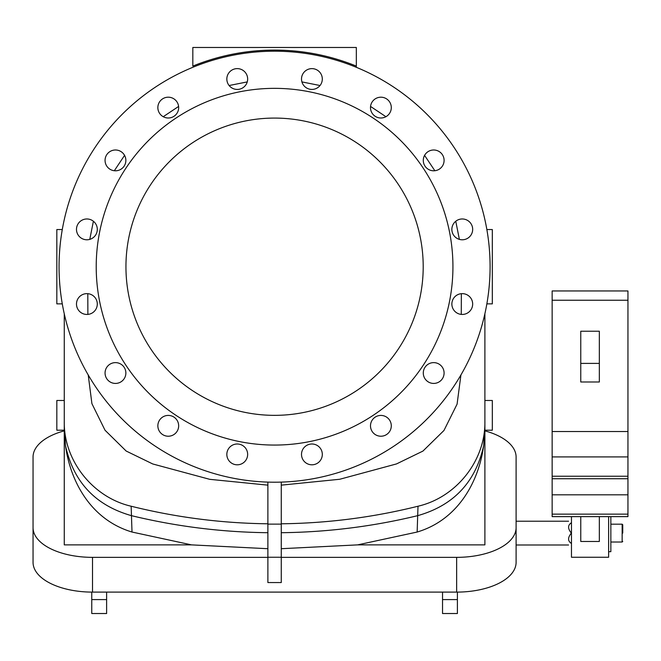 <?xml version="1.0" encoding="UTF-8"?>
<svg xmlns="http://www.w3.org/2000/svg" width="661" height="661" viewBox="0 0 661 661"><rect width="100%" height="100%" fill="white"/><g stroke="black" fill="none" stroke-linecap="round" stroke-linejoin="round"><path stroke-width="0.99" d="M281.264 545.399L281.264 532.708C327.476 532.179 372.944 526.495 417.686 515.663C453.611 505.467 475.59 482.158 483.637 445.745L484.893 426.948L484.893 544.879L357.609 544.879L417.149 532.039C458.486 519.728 478.903 481.026 483.637 445.745M281.264 482.125L281.264 582.556L267.887 582.556L267.887 524.123L281.264 524.123M267.887 482.125L267.887 524.123M64.266 426.948L65.513 445.745C70.297 481.018 90.474 519.571 132.01 532.039L191.541 544.879L64.266 544.879L64.266 421.544C63.63 460.783 93.11 497.526 131.159 506.227C176.115 517.406 221.691 523.264 267.887 523.793L267.887 485.149L209.719 479.324L152.765 463.972L126.16 451.033L105.016 430.22L91.912 403.64L88.227 374.977M175.619 100.241A10.402 10.402 0 0 1 170.951 117.65A10.402 10.402 0 0 1 158.21 104.909A10.402 10.402 0 0 1 175.619 100.241M86.888 218.973A10.402 10.402 0 0 1 95.903 234.581A10.402 10.402 0 0 1 77.882 234.581A10.402 10.402 0 0 1 86.888 218.973M108.107 365.673A10.402 10.402 0 0 1 125.516 370.334A10.402 10.402 0 0 1 112.775 383.074A10.402 10.402 0 0 1 108.107 365.673M226.839 454.396A10.402 10.402 0 0 1 242.447 445.39A10.402 10.402 0 0 1 242.447 463.411A10.402 10.402 0 0 1 226.839 454.396M373.539 433.178A10.402 10.402 0 0 1 378.199 415.777A10.402 10.402 0 0 1 390.94 428.518A10.402 10.402 0 0 1 373.539 433.178M462.262 314.446A10.402 10.402 0 0 1 453.256 298.846A10.402 10.402 0 0 1 471.276 298.846A10.402 10.402 0 0 1 462.262 314.446M441.044 167.754A10.402 10.402 0 0 1 423.643 163.085A10.402 10.402 0 0 1 436.384 150.344A10.402 10.402 0 0 1 441.044 167.754M322.312 79.023A10.402 10.402 0 0 1 306.712 88.037A10.402 10.402 0 0 1 306.712 70.016A10.402 10.402 0 0 1 322.312 79.023M490.09 266.714A215.519 215.519 0 0 1 66.265 321.981A215.519 215.519 0 0 1 192.83 67.298A215.519 215.519 0 0 1 490.09 266.714M390.502 111.577A10.402 10.402 0 0 1 372.639 113.932A10.402 10.402 0 0 1 379.538 97.283A10.402 10.402 0 0 1 390.502 111.577M466.245 238.993A10.402 10.402 0 0 1 451.95 228.02A10.402 10.402 0 0 1 468.599 221.121A10.402 10.402 0 0 1 466.245 238.993M429.708 382.636A10.402 10.402 0 0 1 427.353 364.773A10.402 10.402 0 0 1 444.002 371.672A10.402 10.402 0 0 1 429.708 382.636M302.3 458.379A10.402 10.402 0 0 1 313.264 444.085A10.402 10.402 0 0 1 320.164 460.734A10.402 10.402 0 0 1 302.3 458.379M158.648 421.842A10.402 10.402 0 0 1 176.512 419.487A10.402 10.402 0 0 1 169.621 436.136A10.402 10.402 0 0 1 158.648 421.842M82.906 294.434A10.402 10.402 0 0 1 97.208 305.407A10.402 10.402 0 0 1 80.559 312.298A10.402 10.402 0 0 1 82.906 294.434M119.443 150.782A10.402 10.402 0 0 1 121.798 168.646A10.402 10.402 0 0 1 105.149 161.755A10.402 10.402 0 0 1 119.443 150.782M246.859 75.04A10.402 10.402 0 0 1 235.886 89.342A10.402 10.402 0 0 1 228.987 72.693A10.402 10.402 0 0 1 246.859 75.04M96.217 266.714A178.363 178.363 0 0 0 363.757 421.173A178.363 178.363 0 0 0 363.757 112.246A178.363 178.363 0 0 0 96.217 266.714M125.945 266.714A148.634 148.634 0 0 0 274.579 415.348A148.634 148.634 0 0 0 423.205 266.714A148.634 148.634 0 0 0 274.579 118.079A148.634 148.634 0 0 0 125.945 266.714M571.468 516.629L571.468 557.256L608.624 557.256L608.624 516.629M64.266 430.204L64.266 400.483L56.829 400.483L56.829 430.204L64.266 430.204M64.266 313.777L64.266 421.544M281.264 485.149L339.762 479.258L396.517 463.923L422.941 451.075L443.961 430.476L457.082 404.144L460.924 374.985M461.271 314.405L461.345 293.682M459.37 239.373L455.768 221.253M434.847 170.736L424.577 155.376M385.917 116.708L370.557 106.446M320.04 85.525L301.92 81.914M247.239 81.914L229.119 85.525M178.602 106.446L163.242 116.708M124.574 155.376L114.312 170.736M93.391 221.253L89.78 239.373M87.806 293.682L87.88 314.405M281.264 523.793C327.509 523.256 373.093 517.406 418 506.227C456.123 497.477 485.505 460.783 484.893 421.544L484.893 313.777M191.541 544.879L267.887 548.713M65.513 445.745C73.561 482.158 95.548 505.467 131.465 515.663C176.371 526.511 221.84 532.196 267.887 532.708M131.465 515.663L131.159 506.227M456.652 557.355A59.457 29.728 0 0 0 516.101 527.627L516.101 562.379A59.457 29.728 180 0 1 456.652 592.107L456.652 557.355L281.264 557.355M484.893 430.865A59.457 29.728 0 0 1 516.101 457.024L516.101 527.627M64.266 430.865A59.457 29.728 0 0 0 33.05 457.024L33.05 527.627A59.457 29.728 0 0 0 92.507 557.355L92.507 592.107A59.457 29.728 180 0 1 33.05 562.379L33.05 527.627M267.887 557.355L92.507 557.355M281.264 548.713L357.609 544.879M484.893 400.483L492.321 400.483L492.321 430.204L484.893 430.204L484.893 421.544L484.893 426.948M417.149 532.039L418 506.227M356.329 66.1A216.634 216.634 0 0 0 192.83 66.1L192.83 47.476L356.329 47.476L356.329 67.24M486.868 229.557L492.321 229.557L492.321 303.87L486.868 303.87M62.291 229.557L56.829 229.557L56.829 303.87L62.291 303.87M571.468 543.325L571.335 543.4C567.692 545.507 567.692 545.507 571.335 543.4C567.692 541.02 567.692 537.583 571.335 533.105C567.692 528.618 567.692 525.189 571.335 522.801C567.692 520.703 567.692 520.703 571.335 522.801L571.468 522.884M580.763 363.401L580.763 331.227L599.337 331.227L599.337 381.984L580.763 381.984L580.763 363.401L599.337 363.401M627.95 514.142L627.95 290.956L552.15 290.956L552.15 516.629L627.95 516.629L627.95 514.142L552.15 514.142M599.337 516.629L599.337 541.475L580.763 541.475L580.763 516.629M106.619 592.107L106.619 613.524L91.763 613.524L91.763 599.585L106.619 599.585M91.763 592.107L91.763 599.585M442.531 599.585L442.531 613.524L457.395 613.524L457.395 599.585L442.531 599.585L442.531 592.107M457.395 592.107L457.395 599.585M456.652 592.107L92.507 592.107M610.855 516.629L610.855 551.679L608.624 551.679M622.745 533.105L622.745 524.776L622.745 533.105M131.456 515.696L132.01 532.039M281.264 557.248L267.887 557.248M627.95 476.242L552.15 476.242M627.95 456.916L552.15 456.916M627.95 431.542L552.15 431.542M627.95 300.243L552.15 300.243M627.95 494.816L552.15 494.816M610.855 542.02L622.15 542.02L622.15 524.181L622.745 524.776M568.576 521.215L516.101 521.215M568.576 544.995L516.101 544.995M627.95 478.729L552.15 478.729M622.15 542.02L622.745 541.425M610.855 524.181L622.15 524.181"/></g></svg>
